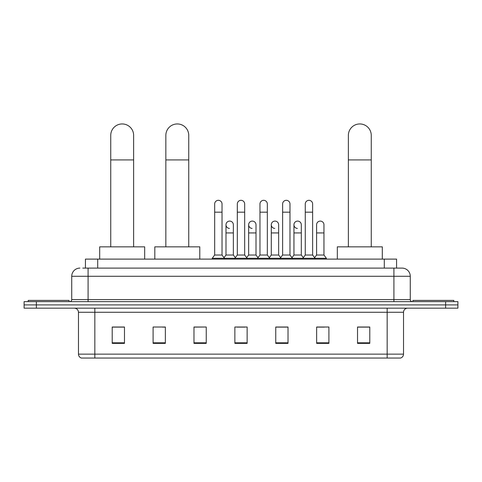 <?xml version="1.0" encoding="UTF-8"?>
<svg xmlns="http://www.w3.org/2000/svg" width="482" height="482" viewBox="0 0 482 482"><rect width="100%" height="100%" fill="white"/><g stroke="black" fill="none" stroke-linecap="round" stroke-linejoin="round"><path stroke-width="0.72" d="M85.435 268.106L85.435 259.111L396.566 259.111L396.566 268.106M82.958 268.106L402.09 268.106A8.176 8.176 0 0 1 410.266 276.282L410.266 299.587C410.375 300.822 411.062 301.503 412.315 301.636M82.771 268.106L88.085 268.106L88.085 276.282L71.734 276.282L71.734 299.587A2.042 2.042 0 0 1 69.685 301.636M79.91 268.106A8.176 8.176 0 0 0 71.734 276.282M36.367 301.636L24.1 301.636L24.1 304.907L36.367 304.907L24.1 304.907L24.1 308.173L36.367 308.173L36.367 304.907L445.633 304.907L36.367 304.907L36.367 301.636L445.633 301.636L445.633 304.907L457.9 304.907L445.633 304.907L445.633 308.173L36.367 308.173M445.633 308.173L457.9 308.173L457.9 301.636L445.633 301.636M410.266 276.282L393.914 276.282L393.914 268.106L402.09 268.106M403.524 354.131C403.41 356.09 402.428 357.397 400.578 358.054L387.167 358.054L387.167 354.131L403.524 354.131L403.524 312.264A4.091 4.091 0 0 1 407.609 308.173M387.167 358.054L81.422 358.054A4.091 4.091 0 0 1 78.476 354.131L78.476 312.264C78.235 309.781 76.873 308.42 74.391 308.173M369.79 343.377L369.79 327.025L357.524 327.025L357.524 343.377L369.79 343.377M328.905 343.377L328.905 327.025L316.638 327.025L316.638 343.377L328.905 343.377M288.019 343.377L288.019 327.025L275.752 327.025L275.752 343.377L288.019 343.377M124.477 343.377L124.477 327.025L112.21 327.025L112.21 343.377L124.477 343.377M165.362 343.377L165.362 327.025L153.095 327.025L153.095 343.377L165.362 343.377M206.248 343.377L206.248 327.025L193.981 327.025L193.981 343.377L206.248 343.377M247.133 343.377L247.133 327.025L234.867 327.025L234.867 343.377L247.133 343.377M316.638 327.109L324.368 327.109M206.248 327.025L193.981 327.109L206.248 327.025M162.579 327.109L165.362 327.109M282.211 327.109L279.066 327.109M236.909 327.109L245.091 327.109M124.477 327.109L112.21 327.109M288.019 327.109L275.752 327.109M369.79 327.109L357.524 327.109M69.077 301.636L69.077 300.407L28.191 300.407L28.191 301.636M110.74 246.844L110.74 135.394A11.448 11.448 0 0 1 122.187 123.946A11.448 11.448 0 0 1 133.635 135.394A11.448 11.448 0 0 0 122.187 123.946M133.635 246.844L133.635 135.394M144.672 259.111L144.672 246.844L99.696 246.844L99.696 259.111M165.85 246.844L165.85 135.394A11.448 11.448 0 0 1 177.298 123.946A11.448 11.448 0 0 1 188.745 135.394A11.448 11.448 0 0 0 177.298 123.946M188.745 246.844L188.745 135.394M199.789 259.111L199.789 246.844L154.812 246.844L154.812 259.111M348.366 246.844L348.366 135.394A11.448 11.448 0 0 1 359.813 123.946A11.448 11.448 0 0 1 371.261 135.394A11.448 11.448 0 0 0 359.813 123.946M371.261 246.844L371.261 135.394M382.304 259.111L382.304 246.844L337.328 246.844L337.328 259.111M453.809 301.636L453.809 300.407L412.923 300.407L412.923 301.636M214.671 212.176L222.027 212.176L222.027 255.026L214.671 255.026L214.671 204A3.681 3.681 0 0 1 218.581 200.325A3.681 3.681 0 0 1 222.027 204A3.681 3.681 0 0 0 218.581 200.325M214.671 255.026L212.219 258.292L212.219 259.111M222.027 255.026L224.479 258.292L212.219 258.292M237.319 255.026L237.319 212.176L244.681 212.176L244.681 255.026L237.319 255.026L234.867 258.292L224.479 258.292L224.479 259.111M237.319 212.176L237.319 204A3.681 3.681 0 0 1 241.229 200.325A3.681 3.681 0 0 1 244.681 204A3.681 3.681 0 0 0 241.229 200.325M244.681 255.026L247.133 258.292L234.867 258.292L234.867 259.111M259.973 255.026L259.973 212.176L267.329 212.176L267.329 255.026L259.973 255.026L257.521 258.292L247.133 258.292L247.133 259.111M259.973 212.176L259.973 204A3.681 3.681 0 0 1 263.883 200.325A3.681 3.681 0 0 1 267.329 204A3.681 3.681 0 0 0 263.883 200.325M267.329 255.026L269.781 258.292L257.521 258.292L257.521 259.111M282.621 255.026L282.621 212.176L289.983 212.176L289.983 255.026L282.621 255.026L280.169 258.292L269.781 258.292L269.781 259.111M282.621 212.176L282.621 204A3.681 3.681 0 0 1 286.531 200.325A3.681 3.681 0 0 1 289.983 204A3.681 3.681 0 0 0 286.531 200.325M289.983 255.026L292.435 258.292L280.169 258.292L280.169 259.111M305.275 255.026L305.275 212.176L312.631 212.176L312.631 255.026L305.275 255.026L302.823 258.292L292.435 258.292L292.435 259.111M305.275 212.176L305.275 204A3.681 3.681 0 0 1 309.185 200.325A3.681 3.681 0 0 1 312.631 204A3.681 3.681 0 0 0 309.185 200.325M312.631 255.026L315.083 258.292L302.823 258.292L302.823 259.111M323.958 255.026L323.958 232.945L316.596 232.945L316.596 255.026L323.958 255.026L326.41 258.292L315.083 258.292L315.083 259.111M229.444 228.438A3.681 3.681 0 0 1 225.998 224.769A3.681 3.681 0 0 1 229.908 221.093A3.681 3.681 0 0 1 233.354 224.769L233.354 232.945L225.998 232.945L225.998 224.769M233.354 232.945L233.354 255.026L225.998 255.026L225.998 232.945M225.998 255.026L224.01 257.665M233.354 255.026L235.337 257.665M252.092 228.438A3.681 3.681 0 0 1 248.646 224.769A3.681 3.681 0 0 1 252.556 221.093A3.681 3.681 0 0 1 256.002 224.769L256.002 232.945L248.646 232.945L248.646 224.769M256.002 232.945L256.002 255.026L248.646 255.026L248.646 232.945M248.646 255.026L246.663 257.665M256.002 255.026L257.99 257.665M274.746 228.438A3.681 3.681 0 0 1 271.294 224.769A3.681 3.681 0 0 1 275.21 221.093A3.681 3.681 0 0 1 278.656 224.769L278.656 232.945L271.294 232.945L271.294 224.769M278.656 232.945L278.656 255.026L271.294 255.026L271.294 232.945M271.294 255.026L269.311 257.665M278.656 255.026L280.638 257.665M297.394 228.438A3.681 3.681 0 0 1 293.948 224.769A3.681 3.681 0 0 1 297.858 221.093A3.681 3.681 0 0 1 301.304 224.769L301.304 232.945L293.948 232.945L293.948 224.769M301.304 232.945L301.304 255.026L293.948 255.026L293.948 232.945M293.948 255.026L291.965 257.665M301.304 255.026L303.292 257.665M316.596 232.945L316.596 224.769A3.681 3.681 0 0 1 320.512 221.093A3.681 3.681 0 0 1 323.958 224.769L323.958 232.945M316.596 255.026L314.613 257.665M326.41 258.292L326.41 259.111M97.701 268.106L97.701 259.111M384.299 268.106L384.299 259.111M88.085 301.636L88.085 299.587L410.266 299.587M71.734 299.587L88.085 299.587L88.085 276.282L393.914 276.282L393.914 301.636M387.167 308.173L387.167 312.264L78.476 312.264M403.524 312.264L387.167 312.264L387.167 354.131L94.834 354.131L94.834 358.054M78.476 354.131L94.834 354.131L94.834 308.173M247.133 342.81L234.867 342.81M206.248 342.81L193.981 342.81M165.362 342.81L153.095 342.81M124.477 342.81L112.21 342.81M288.019 342.81L275.752 342.81M328.905 342.81L316.638 342.81M369.79 342.81L357.524 342.81M110.74 159.922L133.635 159.922M165.85 159.922L188.745 159.922M348.366 159.922L371.261 159.922M222.027 212.176L222.027 204M244.681 212.176L244.681 204M267.329 212.176L267.329 204M289.983 212.176L289.983 204M312.631 212.176L312.631 204"/></g></svg>
